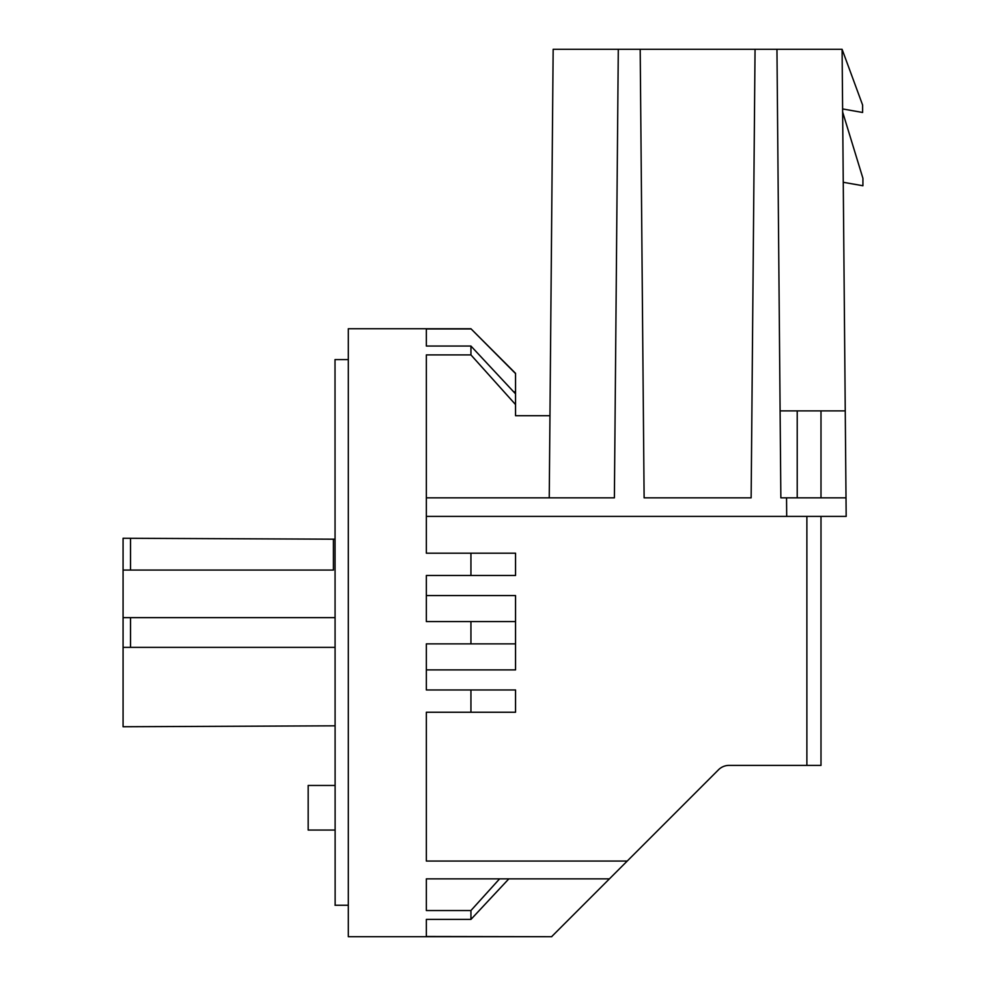 <?xml version="1.0" encoding="UTF-8"?>
<svg xmlns="http://www.w3.org/2000/svg" width="986" height="986" viewBox="0 0 986 986"><rect width="100%" height="100%" fill="white"/><g stroke="black" fill="none" stroke-linecap="round" stroke-linejoin="round"><path stroke-width="1.48" d="M335.129 830.052L308.174 830.052L308.174 785.46L335.117 785.46M335.141 905.247L335.018 359.582L348.317 359.582M515.542 373.583L470.938 328.745L515.542 373.337L515.542 415.71L549.966 415.71L549.239 497.831L553.158 49.3L549.966 415.71M515.542 391.836L513.681 391.836M426.346 669.888L515.542 669.888L515.542 643.87L426.346 643.87L426.346 689.953L470.938 689.953L470.938 712.249L426.346 712.249L426.346 861.049L627.232 861.049L718.535 769.746A14.864 14.864 0 0 1 729.048 765.395A14.864 14.864 0 0 0 718.535 769.746M426.346 595.569L515.542 595.569L515.542 621.574L470.938 621.574L470.938 643.87M470.938 328.745L348.317 328.745L348.317 936.7L551.79 936.7M499.594 878.859L470.938 910.534L470.938 919.408L426.346 919.408L426.346 936.49L551.581 936.7M508.838 878.859L470.938 919.408M470.938 328.954L426.346 328.954L426.346 346.049L470.938 346.049L470.938 354.911L426.346 354.911L426.346 553.195L470.938 553.195L470.938 575.491L515.542 575.491L426.346 575.491L426.346 621.574L470.938 621.574M515.542 404.568L470.938 354.911M515.542 393.845L470.938 346.049M515.542 575.491L515.542 553.195L470.938 553.195M515.542 621.574L515.542 643.87M515.542 689.953L470.938 689.953L515.542 689.953L515.542 712.249L470.938 712.249M627.232 861.049L609.422 878.859L426.346 878.859L426.346 910.534L470.938 910.534M426.346 516.405L846.173 516.405L820.993 516.405L820.993 765.395L729.048 765.395M842.636 111.997L843.252 182.287L862.923 185.75L862.923 178.318L842.636 111.997L842.611 108.941L862.614 112.478L862.614 105.046L842.093 49.3L846.013 497.831L786.545 497.831L786.705 516.405L806.881 516.405L806.881 765.395M609.422 878.859L551.79 936.49M806.881 516.405L820.993 516.405M426.346 497.831L614.389 497.831L618.296 49.3L553.158 49.3M786.545 497.831L780.863 497.831L776.956 49.3L755.054 49.3L751.135 497.831L644.117 497.831L640.197 49.3L618.296 49.3M843.252 182.287L845.248 410.879L780.111 410.879M820.993 410.879L820.993 497.831M842.093 49.3L776.956 49.3M755.054 49.3L640.197 49.3M846.013 497.831L846.173 516.405M335.055 539.182L333.416 539.182L333.416 570.068L123.077 570.068L123.077 617.643L335.08 617.643M335.08 647.371L123.077 647.371L123.077 726.744L335.104 725.819M123.077 570.068L123.077 538.257L333.416 539.182M130.522 617.643L130.522 647.371M123.077 647.371L123.077 617.643M130.522 538.294L130.522 570.068M797.218 497.831L797.218 410.879M348.317 905.247L335.018 905.247"/></g></svg>

